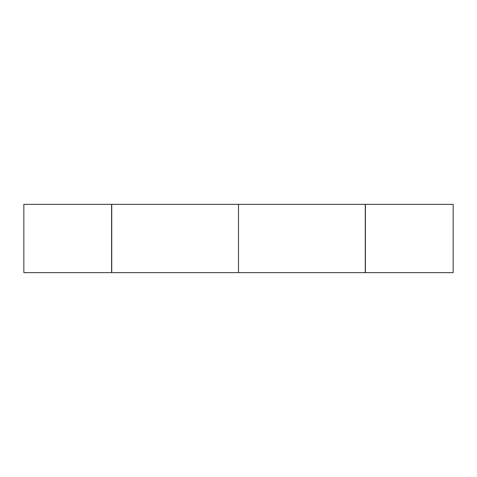 <?xml version="1.0" encoding="UTF-8"?>
<svg xmlns="http://www.w3.org/2000/svg" width="477" height="477" viewBox="0 0 477 477"><rect width="100%" height="100%" fill="white"/><g stroke="black" fill="none" stroke-linecap="round" stroke-linejoin="round"><path stroke-width="0.72" d="M23.85 238.5L23.85 272.647L111.582 272.647L111.582 204.353L23.85 204.353L23.85 238.5M365.263 204.353L365.263 272.647L238.5 272.647L238.5 204.353L365.263 204.353L365.263 272.647L111.737 272.647L111.737 204.353L365.263 204.353M453.15 204.353L453.15 272.647L365.418 272.647L365.418 238.5L365.418 272.647L453.15 272.647L453.15 204.353L365.418 204.353L365.418 238.5L365.418 204.353L453.15 204.353"/></g></svg>
